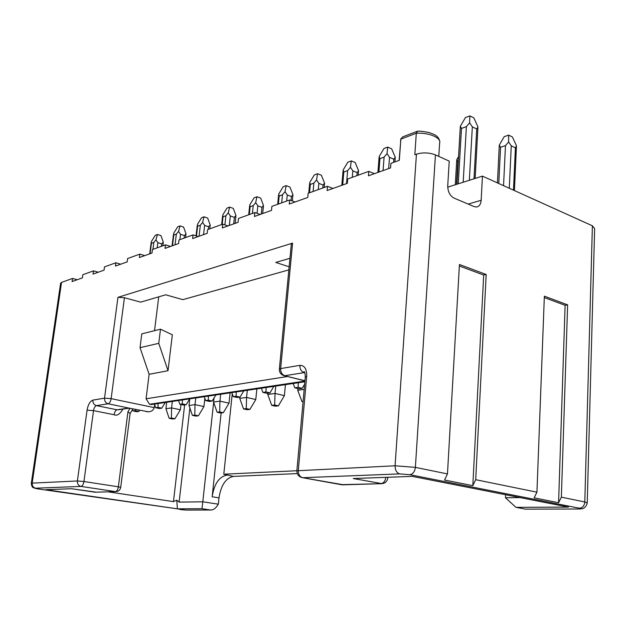 <?xml version="1.0" encoding="UTF-8"?>
<svg xmlns="http://www.w3.org/2000/svg" width="626" height="626" viewBox="0 0 626 626"><rect width="100%" height="100%" fill="white"/><g stroke="black" fill="none" stroke-linecap="round" stroke-linejoin="round"><path stroke-width="0.94" d="M198.176 236.565L193.051 234.883L192.612 238.545L207.19 233.341L207.621 229.617L222.754 224.147L227.974 225.931M289.955 258.28L275.776 262.443L289.142 266.809M288.852 269.884L182.831 299.651L165.663 294.799L140.639 302.147L124.433 297.718L111.138 398.645L154.262 407.628L154.7 404.036M296.873 470.783L395.076 465.775L415.382 467.372L435.446 154.888C429.178 152.548 422.847 152.298 416.454 154.137L414.827 154.724L416.306 133.221L417.605 131.257M402.698 136.883L400.843 139.136L399.31 160.334L390.906 163.37L390.569 167.909L368.448 175.804L368.792 171.36L347.68 178.997L347.313 183.34L327.108 190.554L327.484 186.298L308.156 193.278L307.773 197.448L289.251 204.06L289.642 199.968L271.887 206.384L271.488 210.399L254.438 216.486L254.852 212.543L238.483 218.458L238.068 222.324L222.332 227.942L222.754 224.147M193.051 234.883L179.013 239.954L178.574 243.553L165.037 248.389L165.475 244.844L152.423 249.563L151.977 253.045L139.379 257.544L139.817 254.125L127.649 258.522L127.203 261.887L115.434 266.089L115.88 262.771L104.503 266.887L104.057 270.15L93.047 274.078L93.501 270.862L82.843 274.712L82.397 277.881L72.076 281.559L72.522 278.445L61.536 282.412L32.184 483.131L77.397 480.971L83.939 481.519L93.524 410.64C94.041 407.8 95.011 406.133 96.435 405.632L108.126 403.77C105.606 402.964 104.409 401.094 104.534 398.159L111.138 398.645C110.614 401.548 109.613 403.254 108.126 403.77L129.41 408.183M31.308 483.358L32.184 483.131C32.036 485.878 33.186 487.568 35.619 488.194L81.012 486.41C78.469 485.729 77.264 483.921 77.397 480.971L87.069 410.163C88.117 404.529 90.058 401.18 92.883 400.116L104.534 398.159L117.954 297.334L292.592 243.123L280.644 368.581C280.597 372.259 281.982 374.63 284.822 375.71L304.095 372.642C301.239 371.539 299.823 369.105 299.87 365.357C304.549 365.334 306.834 368.972 306.701 376.281L298.297 470.4C298.25 474.344 299.705 476.777 302.663 477.708L399.709 473.898C396.641 472.857 395.092 470.149 395.076 465.775L416.454 154.137M254.852 212.543L260.166 214.444M289.642 199.968L295.049 201.995M291.293 244.281L292.592 243.123M117.954 297.334L124.433 297.718M435.446 154.888L449.233 161.117L447.731 185.836C447.809 191.673 449.898 195.758 454.007 198.074L474.117 206.603L476.55 206.995C479.273 206.455 480.815 204.217 481.167 200.265L482.443 176.125L447.715 187.166M374.364 173.692L368.792 171.36M332.977 188.457L327.484 186.298M158.73 296.834L154.528 330.677M149.121 374.309L140.036 347.657L141.789 333.854L160.491 329.198L172.338 334.793L168.026 370.709L149.121 374.309L146.085 398.778L287.506 376.516M146.085 398.778L149.536 404.263L304.909 381.101M149.536 404.263L152.282 404.396M382.181 483.687L353.228 478.522L412.323 476.378L568.502 507.107L515.934 507.342L525.511 509.141L578.103 508.993C580.951 508.938 581.398 508.68 579.433 508.226L409.827 474.704L399.709 473.898M447.465 473.921L459.445 264.493L486.183 274.47L475.705 479.688L472.818 485.659L444.546 480.04L447.465 473.921L415.382 467.372C414.795 471.714 412.941 474.156 409.827 474.704M536.936 492.185L544.354 296.168L567.625 304.854L561.365 497.169L558.58 502.717L534.127 497.85L536.936 492.185L475.705 479.688M561.365 497.169L584.801 501.958L592.392 225.798L482.443 176.125M592.392 225.798L594.637 228.545L587.243 502.772M520.057 497.576L505.503 497.772L505.636 494.736M232.254 393.864L223.795 474.211L296.857 470.736M505.503 497.772L515.934 507.342M526.27 509.149L525.511 509.141M341.131 484.657L380.976 483.702C384.888 483.64 387.181 481.676 387.838 477.81L387.001 477.302M301.575 477.505L343.564 484.814M305.277 377.04L296.88 470.666C296.912 474.563 298.821 476.91 302.624 477.708L342.179 484.845L380.905 483.687C383.558 483.256 385.201 481.144 385.843 477.341M459.359 265.98L483.687 275.033L486.183 274.47M483.687 275.033L472.818 485.659M544.299 297.569L565.114 305.308L567.625 304.854M565.114 305.308L558.58 502.717M297.287 473.585L233.381 476.409C225.822 478.014 221.025 485.158 218.998 497.858L218.325 504.173L216.909 506.285C214.984 508.821 212.91 510.057 210.688 510.002L186.681 510.073M223.795 474.211L233.381 476.409M283.429 375.483L304.94 380.733M299.87 365.357L280.644 368.581L279.352 369.309M170.515 246.433L165.475 244.844M144.762 255.619L139.817 254.125M120.732 264.195L115.88 262.771M72.522 278.445L77.194 279.736M60.597 283.296L61.536 282.412M93.501 270.862L98.259 272.216M140.036 347.657L158.754 343.345L160.491 329.198M168.026 370.709L158.754 343.345M146.601 411.705L148.292 411.791C151.296 411.744 153.284 410.351 154.262 407.628M37.419 488.82L185.891 510.065L210.641 510.002L202.018 508.719L177.401 508.828L45.745 489.673L71.599 488.734L96.208 492.177M147.227 411.775L148.691 411.767M116.538 491.59L115.419 491.598C116.874 491.269 117.86 489.681 118.369 486.817L127.947 411.767L130.106 413.567M118.369 486.817L120.708 487.427C120.075 490.213 118.337 491.606 115.481 491.606L94.988 492.208L115.419 491.598L81.012 486.41C82.429 486.066 83.407 484.438 83.939 481.519L118.369 486.817M177.401 508.828L176.759 500.174L173.465 501.629L108.048 491.825M202.018 508.719L202.793 501.802L179.13 502.115L176.759 500.174M218.325 504.173L202.793 501.802L213.654 402.299M94.659 492.153L71.583 488.734M221.135 412.972L212.144 496.786C214.194 484.031 218.99 476.84 226.518 475.228M304.166 389.38L297.741 390.28L297.898 388.574M275.761 386.085L275.057 393.449L284.4 395.648L285.425 384.646M267.748 394.474L271.723 405.351L274.65 404.983L275.057 393.449L267.748 394.474L267.881 393.183M247.309 390.303L246.581 397.432L255.791 399.529L256.856 388.887M239.758 398.386L243.514 408.911L246.253 408.567L246.581 397.432L239.758 398.386L239.883 397.134M220.696 394.247L219.953 401.149L229.03 403.167L230.118 392.854M213.568 402.041L217.128 412.244L219.695 411.924L219.953 401.149L213.568 402.041L214.006 398.011M195.758 397.948L194.999 404.639L203.935 406.571L204.851 398.355M189.005 405.476L192.393 415.367L194.796 415.061L194.999 404.639L189.005 405.476L189.764 398.84M172.338 401.423L171.571 407.917L165.929 408.7L166.704 402.26M165.929 408.7L169.153 418.301L171.414 418.019L171.571 407.917L180.366 409.764L180.977 404.513M511.27 145.835L515.401 147.853L516.481 145.795L512.397 136.977L508.648 135.122L508.633 141.953L511.27 145.835L509.282 188.254M499.235 146.476L499.29 145.146L500.557 147.282L505.472 145.615L508.633 141.953M472.333 126.843L476.738 128.987L477.974 126.929L473.859 117.884L469.868 115.904L469.617 122.837L472.333 126.843L469.343 180.296M460.282 127.352L460.321 126.303L461.487 128.44L466.378 126.624L469.617 122.837M456.714 160.592L456.761 159.693L457.825 161.79L458.263 161.641M387.017 153.644L387.721 147.087L383.949 148.519L379.137 156.586L379.943 158.66L384.09 157.118L387.017 153.644L389.521 157.337L393.848 159.215L395.233 157.228L394.881 161.938M350.435 167.291L351.311 160.905L347.821 162.228L343.134 170.014L343.799 172.048L347.641 170.624L350.435 167.291L352.837 170.843L357.117 172.604L358.557 170.655L358.189 175.202M316.537 179.936L317.562 173.715L314.315 174.944L309.76 182.463L310.3 184.459L313.861 183.136L316.537 179.936L318.845 183.355L323.079 185.022L324.558 183.105L324.174 187.487M285.033 191.689L286.184 185.625L283.163 186.767L278.726 194.037L279.157 196.001L282.475 194.772L285.033 191.689L287.264 194.983L291.434 196.556L292.945 194.678L292.365 200.985M255.682 202.636L256.934 196.728L254.117 197.793L249.797 204.827L250.134 206.752L253.225 205.61L255.682 202.636L257.834 205.821L261.95 207.308L263.483 205.469L262.693 213.536M228.271 212.856L229.617 207.096L226.98 208.098L222.77 214.914L223.012 216.799L225.908 215.727L228.271 212.856L230.352 215.939L234.406 217.355L235.963 215.547L235.165 223.365M202.613 222.426L204.029 216.807L201.564 217.738L197.456 224.351L197.628 226.205L200.343 225.203L202.613 222.426L204.632 225.415L208.615 226.753L210.187 224.984L209.812 228.826M178.551 231.409L180.03 225.916L177.706 226.792L173.707 233.208L173.809 235.032L176.36 234.085L178.551 231.409L180.499 234.296L184.427 235.572L186 233.834L185.64 237.559M155.929 239.844L157.462 234.484L155.279 235.306L151.367 241.542L151.414 243.326L153.816 242.442L155.929 239.844L157.815 242.653L161.688 243.866L163.269 242.16L162.909 245.775M139.629 410.28L138.941 411.399L136.734 411.712L133.048 410.961L135.255 410.648L135.263 409.381M132.54 409.396L133.048 410.961M135.255 410.648L138.941 411.399M165.256 402.471L161.79 408.168L159.442 408.504L155.694 407.722L158.034 407.385L158.081 403.535M154.638 404.56L155.694 407.722M158.034 407.385L161.79 408.168M182.33 403.911L186.149 404.725L183.645 405.085L179.834 404.263L182.33 403.911L182.401 399.928M189.709 398.848L186.149 404.725M178.551 400.499L179.834 404.263M204.272 396.688L205.618 400.577L209.499 401.43L212.183 401.047L208.294 400.194L208.388 396.078M205.618 400.577L208.294 400.194M215.829 394.975L212.183 401.047M236.112 396.211L240.055 397.111L237.176 397.518L233.24 396.626L236.112 396.211L236.229 391.946M243.804 390.82L240.055 397.111M231.808 392.604L233.24 396.626M273.836 386.367L269.978 392.885L266.887 393.324L262.881 392.385L265.972 391.939L266.113 387.51M261.371 388.214L262.881 392.385M265.972 391.939L269.978 392.885M304.635 384.153L302.186 388.331L298.852 388.801L294.791 387.815L298.117 387.337L298.297 382.736M293.179 383.495L294.791 387.815M298.117 387.337L302.186 388.331M297.741 390.28L301.943 401.54L303.054 401.798M301.943 401.54L303.094 401.391M284.4 395.648L278.398 405.836L275.463 406.204L271.723 405.351M274.65 404.983L278.398 405.836M255.791 399.529L249.938 409.381L247.2 409.725L243.514 408.911M246.253 408.567L249.938 409.381M229.03 403.167L223.325 412.698L220.759 413.019L217.128 412.244M219.695 411.924L223.325 412.698M203.935 406.571L198.379 415.813L195.969 416.11L192.393 415.367M194.796 415.061L198.379 415.813M171.414 418.019L174.944 418.739L172.674 419.021L169.153 418.301M180.366 409.764L174.944 418.739M499.29 145.146L504.188 136.679L508.648 135.122M460.321 126.303L465.431 117.586L469.868 115.904M456.761 159.693L458.561 156.602M387.721 147.087L391.641 148.816L395.233 157.228M351.311 160.905L355.185 162.525L358.557 170.655M317.562 173.715L321.388 175.249L324.558 183.105M286.184 185.625L289.955 187.072L292.945 194.678M256.934 196.728L260.659 198.09L263.483 205.469M229.617 207.096L233.279 208.395L235.963 215.547M204.029 216.807L207.644 218.036L210.187 224.984M180.03 225.916L183.582 227.089L186 233.834M157.462 234.484L160.96 235.603L163.269 242.16M438.771 156.39L439.616 143.018C441.674 137.869 428.974 132.43 416.306 133.221L400.843 139.136L400.53 141.21M150.545 404.474L304.87 381.547M481.167 200.265L468.201 204.099M304.885 372.846L304.095 372.642L304.799 372.626M579.042 508.993L581.562 508.774C580.584 508.969 585.795 509.204 587.235 503.014L584.801 501.958C584.379 505.745 582.587 507.842 579.433 508.226M304.815 372.673L303.931 371.734C304.635 371.281 305.089 372.979 305.292 376.836L306.701 376.281M92.883 400.116C92.758 402.995 93.939 404.834 96.435 405.632L117.054 409.795L128.948 408.035M87.069 410.163L93.524 410.64L114.12 414.733C114.628 411.931 115.599 410.28 117.054 409.795L118.838 409.709M122.962 409.099C119.84 414.255 116.89 416.133 114.12 414.733M127.947 411.767L129.981 408.301M60.62 283.116L31.316 483.295C31.816 488.695 34.242 487.576 34.986 488.296L37.701 488.859L35.619 488.194M179.944 509.533L185.93 510.073M218.998 497.858L212.144 496.786M189.881 408.027L179.13 502.115M184.623 404.944L173.465 501.629M513.469 190.14L515.401 147.853M500.557 147.282L498.773 183.504M503.547 185.656L505.472 145.615M473.999 178.809L476.738 128.987M461.487 128.44L458.248 183.825M463.185 182.252L466.378 126.624M457.825 161.79L456.495 184.38M379.943 158.66L378.91 172.064M383.065 170.585L384.09 157.118M389.521 157.337L388.676 168.582M393.613 162.392L393.848 159.215M343.799 172.048L342.696 184.991M346.546 183.614L347.641 170.624M352.837 170.843L352.297 177.322M356.867 175.671L357.117 172.604M310.3 184.459L309.526 192.785M313.094 191.493L313.861 183.136M318.845 183.355L318.282 189.623M322.813 187.988L323.079 185.022M287.264 194.983L286.669 201.048M291.051 200.5L291.434 196.556M279.157 196.001L278.351 204.053M281.677 202.847L282.475 194.772M250.134 206.752L249.305 214.554M252.403 213.427L253.225 205.61M257.834 205.821L257.059 213.333M261.253 214.053L261.95 207.308M230.352 215.939L229.304 225.454M233.694 223.889L234.406 217.355M223.012 216.799L222.175 224.358M224.898 224.875L225.908 215.727M197.628 226.205L196.478 236.01M199.052 236.245L200.343 225.203M204.632 225.415L203.56 234.64M208.317 229.366L208.615 226.753M173.809 235.032L172.502 245.721M175.053 244.813L176.36 234.085M180.499 234.296L179.85 239.656M184.122 238.107L184.427 235.572M157.815 242.653L157.165 247.849M161.375 246.331L161.688 243.866M151.414 243.326L150.091 253.718M152.932 249.383L153.816 242.442M402.784 136.844L417.221 131.296M399.138 160.397L400.914 138.636M304.854 381.766L151.265 404.553M417.738 131.249C418.927 130.912 422.652 131.319 428.912 132.485C433.427 134.066 435.892 135.193 436.314 135.873C438.13 137.211 439.241 138.941 439.64 141.069M525.558 509.149L578.15 509.001M387.846 477.677L387.877 477.262M291.325 243.991L279.368 369.113C279.321 372.619 280.996 374.825 284.384 375.733L304.932 380.866M148.292 411.791L129.097 408.121M129.246 408.168L118.776 409.717M132.837 408.888L129.981 413.794M130.114 413.442L120.716 487.388M499.29 145.334L497.435 182.894M516.427 146.719L514.431 190.578M477.92 127.681L475.142 178.449M460.313 126.726L456.933 184.24M456.745 160.068L455.29 184.764M379.082 157.329L377.916 172.424M343.056 170.875L341.827 185.296M309.651 183.418L308.759 193.058M278.593 195.069L277.678 204.295M249.633 205.923L248.702 214.773M222.582 216.056L221.627 224.554M197.245 225.54L196.032 235.861M173.465 234.429L172.064 245.877M151.109 242.786L149.7 253.859"/></g></svg>
